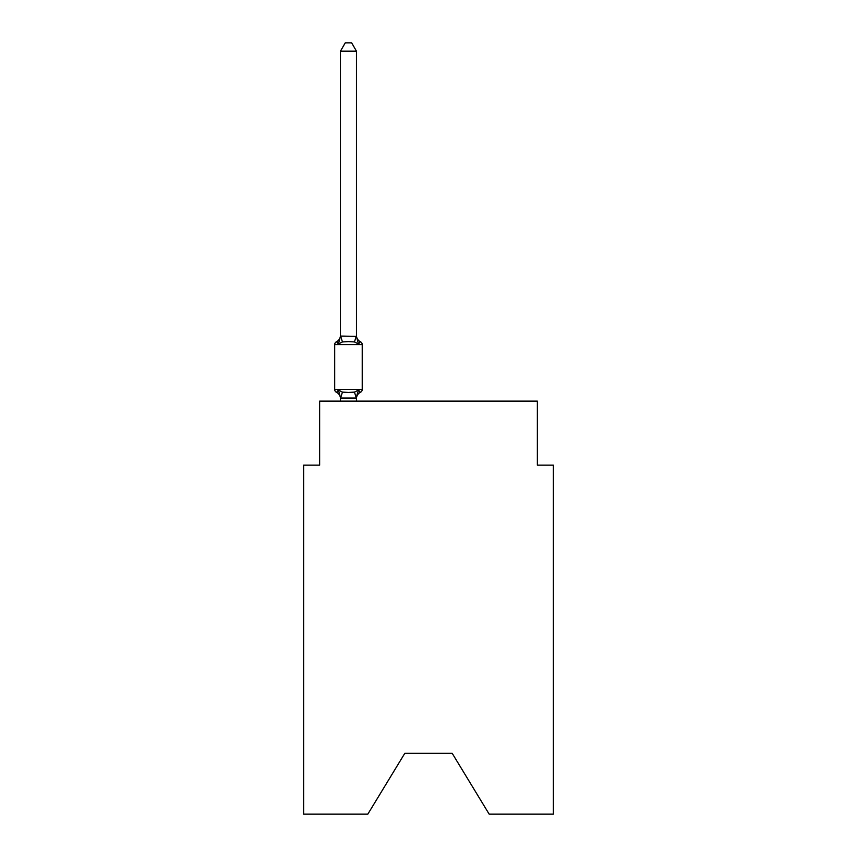 <?xml version="1.0" encoding="UTF-8"?>
<svg xmlns="http://www.w3.org/2000/svg" width="857" height="857" viewBox="0 0 857 857"><rect width="100%" height="100%" fill="white"/><g stroke="black" fill="none" stroke-linecap="round" stroke-linejoin="round"><path stroke-width="1.29" d="M452.196 753.314L489.176 814.15L553.365 814.15L553.365 465.158L537.36 465.158L537.36 401.13L319.64 401.13L319.64 465.158L303.635 465.158L303.635 814.15L367.824 814.15L404.804 753.314L452.196 753.314L404.804 753.314M358.462 390.064L360.422 392.313L358.462 390.064L360.422 392.313L358.462 390.064L360.422 392.313L358.462 390.064L360.422 392.313L358.462 390.064L360.422 392.313L358.462 390.064L360.422 392.313L358.462 390.064L360.422 392.313L358.462 390.064L360.422 392.313L358.462 390.064L360.422 392.313L358.462 390.064L360.422 392.313L358.462 390.064L360.422 392.313L358.462 390.064L356.33 398.034L340.583 398.034L338.451 390.064L336.49 392.313A3.203 3.203 0 0 1 334.691 389.442A3.203 3.203 0 0 0 336.49 392.313A3.203 3.203 0 0 1 334.691 389.442A3.203 3.203 0 0 0 336.49 392.313A3.203 3.203 0 0 1 334.691 389.442A3.203 3.203 0 0 0 336.49 392.313A3.203 3.203 0 0 1 334.691 389.442A3.203 3.203 0 0 0 336.49 392.313A3.203 3.203 0 0 1 334.691 389.442A3.203 3.203 0 0 0 336.49 392.313A3.203 3.203 0 0 1 334.691 389.442A3.203 3.203 0 0 0 336.49 392.313A3.203 3.203 0 0 1 334.691 389.442A3.203 3.203 0 0 0 336.49 392.313A3.203 3.203 0 0 1 334.691 389.442A3.203 3.203 0 0 0 336.49 392.313A3.203 3.203 0 0 1 334.691 389.442A3.203 3.203 0 0 0 336.49 392.313A3.203 3.203 0 0 1 334.691 389.442A3.203 3.203 0 0 0 336.49 392.313A3.203 3.203 0 0 1 334.691 389.442A3.203 3.203 0 0 0 336.49 392.313A3.203 3.203 0 0 1 334.691 389.442A3.203 3.203 0 0 0 336.49 392.313A3.203 3.203 0 0 1 334.691 389.442A3.203 3.203 0 0 0 336.49 392.313A3.203 3.203 0 0 1 334.691 389.442A3.203 3.203 0 0 0 336.49 392.313A3.203 3.203 0 0 1 334.691 389.442A3.203 3.203 0 0 0 336.49 392.313A3.203 3.203 0 0 1 334.691 389.442A3.203 3.203 0 0 0 336.49 392.313A3.203 3.203 0 0 1 334.691 389.442A3.203 3.203 0 0 0 336.49 392.313A3.203 3.203 0 0 1 334.691 389.442A3.203 3.203 0 0 0 336.49 392.313A3.203 3.203 0 0 1 334.691 389.442A3.203 3.203 0 0 0 336.49 392.313A3.203 3.203 0 0 1 334.691 389.442A3.203 3.203 0 0 0 336.49 392.313A3.203 3.203 0 0 1 334.691 389.442A3.203 3.203 0 0 0 336.49 392.313L338.451 390.064L336.49 392.313A3.203 3.203 0 0 1 334.691 389.442A3.203 3.203 0 0 0 336.49 392.313L338.451 390.064L336.49 392.313L338.451 390.064L336.49 392.313L338.451 390.064L336.49 392.313L338.451 390.064L336.49 392.313L338.451 390.064L336.49 392.313L338.451 390.064L336.49 392.313L338.451 390.064L336.49 392.313L338.451 390.064L336.49 392.313L338.451 390.064L336.49 392.313L338.451 390.064L336.49 392.313L338.451 390.064L342.446 392.12L348.456 392.442L354.466 392.12L358.462 390.064L360.422 392.313A3.203 3.203 0 0 0 362.222 389.442A3.203 3.203 0 0 1 360.422 392.313L359.512 391.874L360.422 392.313A3.203 3.203 0 0 0 362.222 389.442A3.203 3.203 0 0 1 360.422 392.313L359.512 391.874L360.422 392.313A3.203 3.203 0 0 0 362.222 389.442L362.222 344.61L362.222 389.442A3.203 3.203 0 0 1 360.422 392.313L359.512 391.874L360.422 392.313A3.203 3.203 0 0 0 362.222 389.442L362.222 344.61L362.222 389.442A3.203 3.203 0 0 1 360.422 392.313L359.512 391.874L360.422 392.313A3.203 3.203 0 0 0 362.222 389.442L362.222 344.61L362.222 389.442A3.203 3.203 0 0 1 360.422 392.313L359.512 391.874L360.422 392.313A3.203 3.203 0 0 0 362.222 389.442L362.222 344.61L362.222 389.442A3.203 3.203 0 0 1 360.422 392.313L359.512 391.874L360.422 392.313A3.203 3.203 0 0 0 362.222 389.442L362.222 344.61L362.222 389.442A3.203 3.203 0 0 1 360.422 392.313L359.512 391.874L360.422 392.313A3.203 3.203 0 0 0 362.222 389.442L362.222 344.61L362.222 389.442A3.203 3.203 0 0 1 360.422 392.313L359.512 391.874L360.422 392.313A3.203 3.203 0 0 0 362.222 389.442L362.222 344.61L362.222 389.442A3.203 3.203 0 0 1 360.422 392.313L359.512 391.874L360.422 392.313A3.203 3.203 0 0 0 362.222 389.442L362.222 344.61L362.222 389.442A3.203 3.203 0 0 1 360.422 392.313L359.512 391.874L360.422 392.313A3.203 3.203 0 0 0 362.222 389.442L362.222 344.61A3.203 3.203 0 0 0 360.422 341.739L358.462 343.989L360.422 341.739A7.049 7.049 0 0 1 356.458 335.398L356.458 336.351L356.458 335.398M356.458 51.174L340.454 51.174L345.253 42.85L351.659 42.85L356.458 51.174L356.458 336.351L358.462 343.989L354.466 341.932L348.456 341.611L342.446 341.932L338.451 343.989L336.49 341.739A3.203 3.203 0 0 0 334.691 344.61A3.203 3.203 0 0 1 336.49 341.739L337.401 342.179L336.49 341.739A3.203 3.203 0 0 0 334.691 344.61A3.203 3.203 0 0 1 336.49 341.739A3.203 3.203 0 0 0 334.691 344.61A3.203 3.203 0 0 1 336.49 341.739L337.401 342.179L336.49 341.739A3.203 3.203 0 0 0 334.691 344.61A3.203 3.203 0 0 1 336.49 341.739A3.203 3.203 0 0 0 334.691 344.61A3.203 3.203 0 0 1 336.49 341.739L337.401 342.179L336.49 341.739A3.203 3.203 0 0 0 334.691 344.61A3.203 3.203 0 0 1 336.49 341.739A3.203 3.203 0 0 0 334.691 344.61A3.203 3.203 0 0 1 336.49 341.739L337.401 342.179L336.49 341.739A3.203 3.203 0 0 0 334.691 344.61A3.203 3.203 0 0 1 336.49 341.739A3.203 3.203 0 0 0 334.691 344.61A3.203 3.203 0 0 1 336.49 341.739L337.401 342.179L336.49 341.739A3.203 3.203 0 0 0 334.691 344.61A3.203 3.203 0 0 1 336.49 341.739A3.203 3.203 0 0 0 334.691 344.61A3.203 3.203 0 0 1 336.49 341.739L337.401 342.179L336.49 341.739A3.203 3.203 0 0 0 334.691 344.61A3.203 3.203 0 0 1 336.49 341.739A3.203 3.203 0 0 0 334.691 344.61A3.203 3.203 0 0 1 336.49 341.739L337.401 342.179L336.49 341.739A3.203 3.203 0 0 0 334.691 344.61A3.203 3.203 0 0 1 336.49 341.739A3.203 3.203 0 0 0 334.691 344.61A3.203 3.203 0 0 1 336.49 341.739L337.401 342.179L336.49 341.739A3.203 3.203 0 0 0 334.691 344.61A3.203 3.203 0 0 1 336.49 341.739A3.203 3.203 0 0 0 334.691 344.61A3.203 3.203 0 0 1 336.49 341.739L337.401 342.179L336.49 341.739A3.203 3.203 0 0 0 334.691 344.61A3.203 3.203 0 0 1 336.49 341.739A3.203 3.203 0 0 0 334.691 344.61A3.203 3.203 0 0 1 336.49 341.739L337.401 342.179L336.49 341.739A3.203 3.203 0 0 0 334.691 344.61A3.203 3.203 0 0 1 336.49 341.739A3.203 3.203 0 0 0 334.691 344.61A3.203 3.203 0 0 1 336.49 341.739L337.401 342.179M356.458 397.702L357.208 393.941L356.458 397.702M336.49 341.739L338.451 343.989L336.49 341.739A3.203 3.203 0 0 0 334.691 344.61A3.203 3.203 0 0 1 336.49 341.739L338.451 343.989L336.49 341.739A7.049 7.049 0 0 0 340.454 335.398M340.454 51.174L340.454 336.062L356.458 336.351M340.454 398.655L340.454 397.702L340.454 398.655A7.049 7.049 0 0 0 336.49 392.313M362.222 344.61L334.691 344.61L334.691 389.442L362.222 389.442A3.203 3.203 0 0 1 360.422 392.313L359.512 391.874M338.451 343.989L340.454 336.062M356.458 401.13L356.458 397.991M340.454 401.13L340.454 397.991M360.422 392.313A7.049 7.049 0 0 0 356.458 398.655M342.446 392.12L340.583 398.034M354.466 392.12L356.33 398.034M340.583 336.019L342.446 341.932M356.33 336.019L354.466 341.932"/></g></svg>

